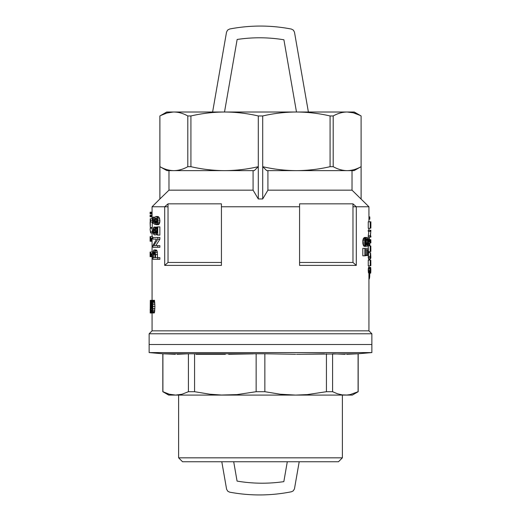 <?xml version="1.0" encoding="UTF-8"?>
<svg xmlns="http://www.w3.org/2000/svg" width="521" height="521" viewBox="0 0 521 521"><rect width="100%" height="100%" fill="white"/><g stroke="black" fill="none" stroke-linecap="round" stroke-linejoin="round"><path stroke-width="0.78" d="M308.386 112.015L294.489 32.23L293.434 30.166L291.395 29.065C270.809 25.08 250.217 25.067 229.624 29.013L227.579 30.107L226.518 32.178L212.614 112.015M296.488 112.015L283.906 39.778C268.335 37.232 252.75 37.128 237.146 39.466L224.512 112.015M221.796 461.743L226.615 489.323L227.859 491.296L229.67 492.163C250.288 495.992 270.881 495.862 291.447 491.765L293.232 490.893L294.45 488.932L299.204 461.743M287.299 461.743L283.834 481.638C268.217 483.898 252.626 483.716 237.068 481.091L233.701 461.743M371.864 333.772L371.864 344.518L149.136 344.518L371.864 344.518L371.864 352.58L149.136 352.58L149.136 333.772L371.864 333.772L368.933 330.842L152.067 330.842L149.136 333.772M225.359 354.287L196.026 354.287M296.553 354.287L358.188 353.772L371.864 352.58M357.894 353.792L346.862 354.28M344.961 354.287L332.782 353.792M324.427 353.837L299.308 354.28M253.219 353.863L228.66 354.28M197.98 353.876L197.498 353.863M196.365 353.831L195.635 353.805M188.218 353.792L177.186 354.28M175.29 354.287L163.106 353.792M149.136 352.58L162.812 353.772L264.85 353.772L295.641 354.287M162.91 353.772L162.91 391.707L169.26 394.215L175.662 395.087L182.07 394.215L188.413 391.707L194.567 391.707L209.898 394.215L221.49 395.035L236.97 394.599L256.15 391.707L264.85 391.707L280.181 394.215L295.641 395.087L307.253 394.599L326.433 391.707L332.587 391.707L337.334 393.733L342.134 394.872L346.94 395.035L350.145 394.599L358.188 391.707L358.188 353.772M188.413 353.772L188.413 391.707M194.567 353.772L194.567 391.707M256.15 353.772L256.15 391.707M326.433 353.772L326.433 391.707M264.85 353.772L264.85 391.707M332.587 353.772L332.587 391.707M358.09 353.772L358.09 391.707L350.216 394.579M350.145 394.599L346.823 395.042M345.397 395.087L352.326 395.087L358.188 391.707M162.812 353.772L162.812 391.707L168.674 395.087L175.655 395.087M172.458 394.872L172.132 394.827M169.175 394.195L167.658 393.733M167.645 393.726L162.812 391.707M175.662 395.087L345.338 395.087M178.618 457.835L342.382 457.835L338.474 461.743L182.526 461.743L178.618 457.835L178.618 395.087L225.359 395.087M295.641 395.087L342.382 395.087L342.382 457.835M262.701 115.962L258.299 115.962C247.195 113.383 235.961 112.067 224.61 112.015L347.142 112.015C342.44 112.067 337.79 113.383 333.193 115.962L330.073 115.962C318.969 113.383 307.742 112.067 296.39 112.015C285.039 112.067 273.805 113.383 262.701 115.962L262.701 198.957L267.918 190.165L352.027 190.165L368.933 206.772L368.933 221.803M368.933 228.309L368.933 230.223M368.933 237.12L368.933 239.693M368.933 242.916L368.933 245.873M368.933 251.617L368.933 252.763M368.933 258.891L368.933 260.096M368.933 265.84L368.933 267.371M368.933 273.115L368.933 330.842M368.933 206.772L356.299 206.772L356.299 265.391L299.575 265.391L299.575 206.772L221.425 206.772L221.425 265.391L164.701 265.391L164.701 206.772L152.067 206.772L152.067 218.761M150.589 253.616L150.589 252.053L152.555 252.053L152.555 253.616L150.113 253.616L150.12 254.32L152.067 254.32M150.12 254.32L150.113 255.101L152.067 255.101L152.067 300.33M150.113 238.221L150.113 236.658L152.555 236.658L152.555 238.221L150.113 238.221L150.113 240.565L152.067 240.565L152.067 252.053M150.113 239.706L152.067 239.706L152.067 240.565M152.067 229.455L152.581 232.985L150.621 232.985L150.113 229.455L150.621 231.812L152.581 231.812M150.133 222.044L150.217 226.029L150.217 218.761L152.262 218.761L152.262 220.481M150.589 222.044L150.589 220.481L152.555 220.481L152.555 222.044L150.309 222.044L150.309 227.514L150.113 223.229M152.262 222.044L152.262 227.514L150.309 227.514M370.685 273.115L368.601 273.004L368.243 270.217L368.529 267.534L370.685 267.371L370.763 273.063L368.484 272.789M368.516 257.687L368.516 258.891L370.477 258.891L370.477 257.687L368.256 257.687L368.256 256.592L370.223 256.592L370.223 257.687M370.477 258.891L370.88 257.687L370.574 252.763L368.516 252.763L368.516 256.592M157.765 259.328L159.869 259.328L159.869 257.687L157.765 257.687L157.765 259.328L152.92 259.328L153.031 252.06L153.506 250.34L154.073 249.95L156.098 249.95L157.114 250.966L157.557 257.687M155.408 218.299L154.744 220.722L155.128 224.473L152.966 223.222L152.966 217.127L153.434 217.127L153.434 222.128L154.542 222.754L154.262 220.409L154.685 217.674L155.818 216.502L157.883 216.502L159.218 217.518L159.947 220.8L159.485 223.535L158.286 224.707L156.215 224.707L156.15 223.144L157.205 221.659L157.166 219.784L156.456 218.299L155.408 218.299L156.456 218.299M156.984 219.185L157.003 222.304M368.047 249.67L367.097 249.67L368.047 249.67L368.047 255.55L368.38 255.55L368.38 248.361L362.811 248.361L362.811 255.798L365.377 255.798L365.377 249.67L366.686 249.67L366.686 255.173L365.377 255.173M366.042 255.173L366.042 255.55L368.047 255.55M368.875 241.822L368.809 239.693L370.815 239.693L370.88 242.916L368.393 242.916M368.256 235.863L368.256 237.12L370.223 237.12L370.223 235.863L368.256 235.863L368.875 231.376M370.223 237.12L370.88 237.12L370.88 235.974L370.457 235.974L370.88 230.223L368.256 230.223L368.256 231.376L370.828 231.376L370.223 235.863M368.256 260.096L368.256 265.84L370.223 265.84L370.223 260.096L368.256 260.096M368.256 221.803L368.256 228.309L370.223 228.309L370.223 221.803L368.256 221.803M157.765 239.243L159.869 239.243L159.869 237.446L157.765 237.446L157.765 239.243L153.786 245.651L157.765 245.651L157.765 247.293L152.92 247.293L152.92 245.573L156.489 239.087L154.926 239.087M159.869 239.243L155.805 245.651M157.765 245.651L159.869 245.651L159.869 247.293L157.765 247.293M153.708 228.849L154.288 228.849L153.969 228.615L153.48 229.318L153.285 230.959L153.506 232.679L154.125 233.304L154.047 234.867L152.985 232.522L153.22 228.146L154.021 227.052L156.32 227.13L157.023 228.133M154.021 227.052L154.828 227.833L157.023 233.069L157.023 226.895L159.869 226.895L159.869 235.101L157.498 235.101L156.88 234.632L154.288 228.849M155.31 231.103L155.525 232.679L156.15 233.304L154.125 233.304M156.157 233.31L156.072 234.867L154.047 234.867M367.956 243.73L367.735 239.419L366.439 238.794L365.351 241.041L366.185 246.355L364.146 246.355L363.554 245.73L362.844 243.607L362.811 240.604L363.371 238.54L364.837 237.42L367.344 237.543L368.034 238.67L368.432 242.109L367.943 245.482L367.559 246.107L367.461 244.792L367.956 243.73L365.95 243.73L365.755 239.51M367.754 244.297L365.742 244.297L365.95 243.73M150.4 300.33L150.23 313.004L150.309 300.33L154.17 300.33L154.535 301.027L154.913 306.394L154.535 312.307L154.131 313.004L151.937 312.847L151.644 309.891L151.891 310.672L152.484 310.672M370.835 250.249L370.275 245.873L368.256 245.873L368.256 248.361M221.425 206.772L221.425 203.841L168.029 203.841A1118.978 1118.978 138.6 0 0 164.701 206.772M356.299 206.772A1118.978 1118.978 -138.6 0 0 352.971 203.841L299.575 203.841L299.575 206.772M262.701 198.957L258.299 198.957L253.082 190.165L253.082 170.627L224.61 170.627C235.961 170.575 247.195 169.26 258.299 166.681L258.299 198.957M159.901 115.962L166.72 112.015L173.858 112.015C169.156 112.067 164.506 113.383 159.901 115.962L159.901 166.681C164.506 169.26 169.156 170.575 173.858 170.627L168.973 170.627L168.973 190.165L159.901 198.957L168.973 190.165L253.082 190.165M187.807 115.962C183.21 113.383 178.56 112.067 173.858 112.015L224.61 112.015C213.258 112.067 202.031 113.383 190.927 115.962L187.807 115.962L187.807 166.681C183.21 169.26 178.56 170.575 173.858 170.627L166.928 170.627L159.901 166.681L159.901 198.957L152.067 206.772M356.299 265.391A1118.978 1118.978 0 0 0 352.971 262.46L299.575 262.46M168.029 203.841L168.029 262.46A1118.978 1118.978 -41.4 0 0 164.701 265.391M221.425 262.46L168.029 262.46M352.971 203.841L352.971 262.46M370.477 252.763L370.223 256.592M370.835 256.592L370.574 253.805L370.574 256.592M369.832 260.096L369.832 258.891M370.854 249.924L370.809 246.036L370.848 251.291L370.366 249.045M370.796 271.858L370.796 268.575L370.346 269.507L370.516 271.858M370.848 269.012L370.398 269.012M370.223 221.803L370.88 221.803L370.88 228.094L370.359 228.094M150.23 313.004L150.908 313.004L150.562 306.706L150.908 300.33L151.364 306.706L150.908 313.004L154.333 312.847M151.038 312.847L151.937 312.847M151.168 301.34L151.793 301.34M151.097 300.793L151.904 300.793M153.506 252.451L153.356 254.561L154.919 254.561L154.457 251.825L153.858 251.747L153.506 252.451L154.744 252.451M153.382 253.701L154.9 253.701M151.891 310.672L152.034 311.682L152.432 311.141L152.633 307.247L152.139 308.569L151.748 307.481L151.937 300.643L152.178 300.33L152.536 301.027L154.535 301.027M152.139 308.569L152.607 308.569M150.309 300.409L150.198 312.847M370.737 222.949L370.737 227.762L370.359 222.949L370.223 228.309M368.933 216.892L369.806 216.892L369.806 219.191L368.933 219.191M153.656 251.982L154.542 251.982M152.047 301.809L151.852 305.697L152.575 305.697L152.353 301.809M151.826 304.603L152.614 304.603M150.269 312.847L150.829 312.847M150.309 312.613L150.751 312.613M370.223 260.096L370.783 264.473M368.822 240.181L370.776 240.181L370.828 241.822L370.223 241.822L370.223 242.916M370.223 241.822L368.419 241.822M370.718 250.959L370.366 250.959M370.75 251.291L370.366 251.291M150.751 302.506L150.908 311.76L151.155 304.14L151.005 301.887L150.751 302.506L151.083 302.506M155.818 216.502L158.599 216.814M154.17 300.33L154.587 300.33M370.744 249.924L370.783 250.249M155.128 224.473L156.209 224.473M370.542 249.045L370.366 251.617L368.38 251.617M152.067 215.166L150.146 215.166L150.113 215.531L152.067 215.557M154.288 227.13L156.32 227.13M370.835 264.473L370.809 260.259L370.848 265.515L370.366 265.677M366.185 246.355L365.175 244.792L364.882 240.604L362.811 240.604M364.83 242.167L362.759 242.167M155.466 229.24L157.023 229.24M155.095 228.38L157.023 228.38M367.181 238.794L366.439 238.794M367.481 239.041L366.126 239.041M370.444 272.789L370.49 267.534L368.529 267.534M370.32 268.191L368.36 268.191M151.95 311.291L152.393 311.291M153.285 230.959L155.258 230.959M153.337 230.1L154.939 230.1M369.636 239.693L368.979 237.459M369.324 238.117L368.933 238.117M370.861 269.507L370.346 269.507M152.067 228.218L150.25 228.218L150.113 229.455M150.686 306.706L151.181 306.706M150.699 304.14L151.155 304.14M367.735 239.419L365.82 239.419M364.882 240.604L365.429 238.54L366.862 237.42M366.348 237.543L364.309 237.543M370.783 265.677L370.366 262.011M156.489 239.087L152.92 239.087L152.92 237.446L157.765 237.446M365.097 239.478L363.033 239.478M151.305 310.282L151.657 310.282M151.344 308.725L152.601 308.725M370.867 270.217L370.32 270.217M151.852 303.437L152.581 303.437M151.93 302.427L152.503 302.427M152.067 212.197L150.146 212.197L150.113 212.561L152.067 212.588M370.718 265.182L370.366 265.182M155.981 230.569L157.023 230.569M150.113 255.101L150.113 255.961L152.067 255.961M369.819 245.873L369.845 244.681L368.933 244.681M367.943 240.103L365.931 240.103M150.113 215.557L150.113 216.417L152.067 216.417M370.223 271.089L368.256 271.089M370.275 271.806L368.308 271.806M151.852 305.697L151.93 306.55L152.497 306.55L152.575 305.697M370.809 251.506L370.366 251.506M150.113 255.961L150.113 256.664L152.067 256.664M151.142 312.307L151.813 312.307M151.233 311.447L151.702 311.447M153.408 253.076L154.861 253.076M153.434 222.128L154.431 222.128M150.113 212.588L150.146 213.838L152.067 213.838M150.113 213.447L152.067 213.447M156.528 216.814L157.127 217.518L159.218 217.518M151.233 301.965L151.722 301.965M150.309 308.497L150.139 309.891M155.037 222.597L156.834 222.597M154.887 222.05L156.932 222.05M151.005 300.487L152.054 300.487M370.561 273.004L368.601 273.004M365.605 245.73L363.554 245.73M152.262 308.497L152.607 308.497M368.933 279.536L369.584 278.051L368.933 278.051M367.461 244.792L366.061 244.792M152.536 301.027L152.881 308.569L152.34 312.847M152.536 312.307L154.535 312.307M150.745 310.829L151.097 310.829M150.699 309.35L151.155 309.35M367.097 249.67L367.097 255.173L366.686 255.173M151.858 309.741L152.555 309.741M150.348 312.072L150.686 312.072M150.12 238.924L152.067 238.924M367.559 246.107L366.211 246.107M154.802 221.503L156.841 221.503M154.744 220.722L156.782 220.722M151.93 306.55L152.204 307.247L152.497 306.55M370.783 251.454L370.366 251.454M370.848 271.474L370.405 271.474M157.127 217.518L157.687 218.924L157.726 222.363L159.83 222.363M157.843 220.8L159.947 220.8M369.845 244.681L369.819 242.916M153.434 217.127L155.004 217.127M154.542 227.364L156.58 227.364M369.845 259.562L368.933 259.562M153.786 233.148L155.805 233.148M153.506 232.679L155.525 232.679M152.809 310.203L154.815 310.203M152.881 308.569L154.887 308.569M364.908 243.607L362.844 243.607M365.175 244.792L363.111 244.792M154.828 227.833L156.873 227.833M152.686 311.447L154.685 311.447M152.907 306.394L154.913 306.394M370.796 240.787L368.842 240.787M157.765 226.895L157.765 235.101M153.356 231.975L155.375 231.975M154.919 257.687L153.356 257.687L154.919 257.687L154.919 254.561M370.809 246.036L370.34 246.036M153.356 254.561L153.356 257.687M153.48 229.318L154.626 229.318M370.809 265.73L370.366 265.73M365.879 237.915L363.827 237.915M365.429 238.54L363.371 238.54M368.047 240.982L366.042 240.982M368.106 242.044L366.1 242.044M368.067 242.981L366.061 242.981M152.353 300.565L154.346 300.565M150.589 236.658L150.589 238.221M370.353 272.353L368.386 272.353M370.75 265.515L370.366 265.515M153.858 251.747L154.333 251.747M157.726 222.363L157.388 223.535L159.485 223.535M370.223 245.873L370.223 251.617M369.584 278.051L369.825 273.115M369.845 274L368.933 274M370.398 261.737L370.223 265.84M150.113 216.417L150.146 216.808L152.067 216.808M157.388 223.535L156.88 224.395L158.964 224.395M370.223 230.223L370.223 231.376M150.589 252.053L150.113 252.053L150.113 253.616M154.828 219.628L156.873 219.628M155.037 218.768L156.814 218.768M370.815 241.334L368.861 241.334M152.686 301.809L154.685 301.809M157.765 257.687L155.499 257.687L155.499 254.561L157.557 254.561M370.861 270.874L370.346 270.874M369.584 239.211L368.933 239.211M155.219 222.91L156.632 222.91M156.88 224.395L156.215 224.707M157.687 218.924L159.791 218.924M150.589 220.481L150.309 218.761M150.621 231.812L150.621 232.985M369.786 276.195L368.933 276.195M370.809 260.259L370.34 260.259M152.881 304.375L154.887 304.375M366.686 249.67L365.377 249.67M152.809 302.896L154.815 302.896M150.113 240.565L150.113 241.269L152.067 241.269M151.279 302.818L151.65 302.818M370.776 240.181L370.763 239.693M370.236 269.07L368.269 269.07M370.21 270.217L368.243 270.217M370.861 222.949L370.861 228.094M364.882 248.361L364.882 255.798M154.073 249.95L155.069 250.966L157.114 250.966M154.626 250.262L156.665 250.262M156.665 232.366L157.023 232.366M155.069 250.966L155.499 254.561M155.408 252.372L157.459 252.372M359.164 206.772L352.971 206.772M168.029 206.772L161.836 206.772M160.852 115.46L166.844 113.044L173.161 112.028M267.918 190.165L267.918 170.627M352.027 190.165L352.027 170.627L347.142 170.627L354.072 170.627L361.099 166.681L361.099 115.962C356.494 113.383 351.844 112.067 347.142 112.015L353.284 112.803L359.685 115.232M361.099 198.957L361.099 166.681C356.494 169.26 351.844 170.575 347.142 170.627L296.39 170.627C307.742 170.575 318.969 169.26 330.073 166.681L333.193 166.681C337.79 169.26 342.44 170.575 347.142 170.627M266.745 170.627L296.39 170.627C285.039 170.575 273.805 169.26 262.701 166.681L266.745 170.627M258.299 115.962L258.299 166.681L254.255 170.627L224.61 170.627C213.258 170.575 202.031 169.26 190.927 166.681L187.807 166.681M361.118 198.957L361.099 115.962M330.073 115.962L330.073 166.681M333.193 115.962L333.193 166.681M347.142 112.015L354.28 112.015L361.118 115.962M190.927 115.962L190.927 166.681M173.858 170.627L224.61 170.627M190.185 112.015L224.61 112.015M296.39 112.015L336.605 112.015M156.424 231.741L157.023 231.741M152.067 227.514L152.067 229.448M152.067 232.985L152.067 236.658M152.067 238.221L152.067 240.441M152.067 253.616L152.067 255.837M152.067 313.004L152.067 330.842M150.113 255.837L150.113 256.664M150.113 215.531L150.113 216.436M150.113 240.441L150.113 241.269M150.113 212.561L150.113 213.467M159.882 198.957L159.882 115.962"/></g></svg>
